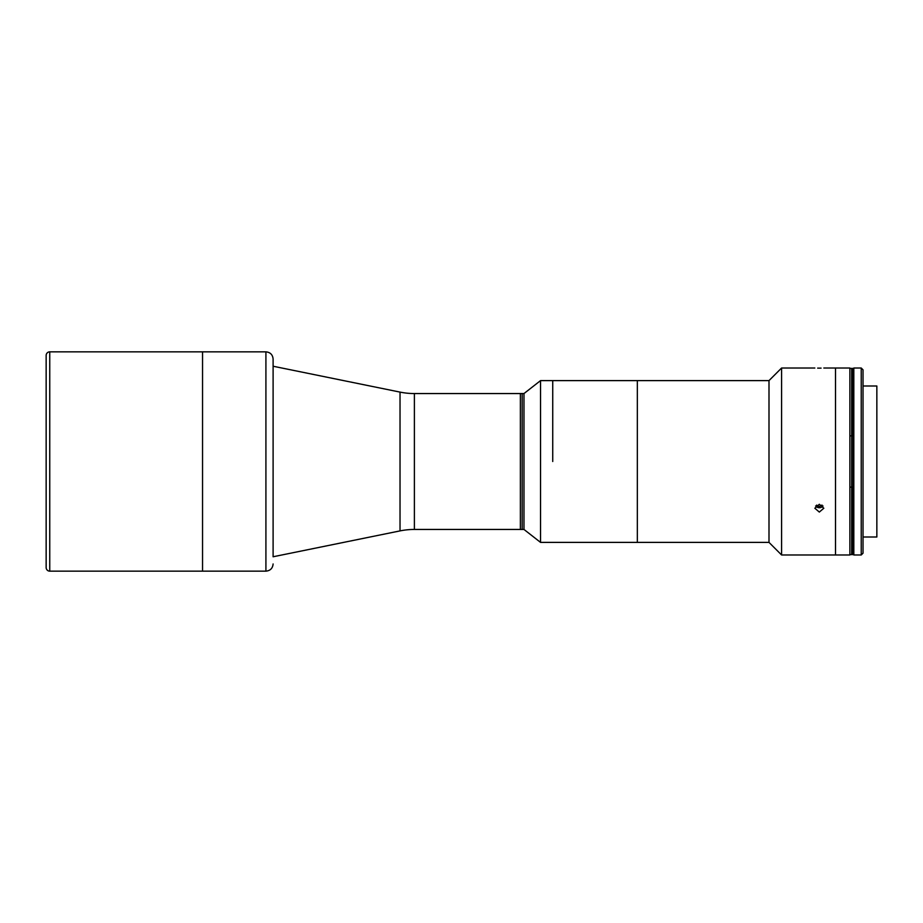 <?xml version="1.0" encoding="UTF-8"?>
<svg xmlns="http://www.w3.org/2000/svg" width="923" height="923" viewBox="0 0 923 923"><rect width="100%" height="100%" fill="white"/><g stroke="black" fill="none" stroke-linecap="round" stroke-linejoin="round"><path stroke-width="1.38" d="M768.997 542.389L781.585 554.977L781.585 368.023L768.997 380.611L768.997 542.389L637.343 542.389L637.343 380.611L540.543 380.611L540.543 542.389L523.976 529.444L523.976 393.556L540.543 380.611M552.739 461.5L552.739 380.611L552.739 461.5M523.976 529.444L522.176 529.444L522.176 393.556L520.376 393.556L520.376 529.444L520.376 393.556L414.392 393.556A71.902 71.902 0 0 1 400.028 392.102L273.104 366.235L273.104 359.035L273.104 461.5L273.104 366.235M414.392 393.556L414.392 529.444L522.176 529.444L522.176 393.556L523.976 393.556M414.392 529.444A71.902 71.902 0 0 0 400.028 530.898L273.104 556.765L273.104 461.5L273.104 556.765M49.75 351.848L49.75 571.152A3.6 3.6 0 0 1 46.15 567.553L46.15 355.447A3.6 3.6 0 0 1 49.75 351.848L202.541 351.848L202.541 571.152L202.541 351.848L265.916 351.848C270.289 352.274 272.677 354.674 273.104 359.035M49.75 571.152L265.916 571.152L265.916 351.848M817.651 368.115L819.324 368.139C813.532 368.023 813.532 368.023 819.324 368.139C825.127 368.023 825.127 368.023 819.324 368.139L821.089 368.115M781.585 554.977L835.511 554.977L835.511 368.023L849.887 368.023L849.887 554.977L835.511 554.977L835.511 368.023L823.824 368.023M819.324 512.069L814.836 508.238L819.324 504.293L823.824 508.238L819.324 512.069M540.543 542.389L637.343 542.389L637.343 380.611L768.997 380.611M863.028 537.001L876.85 537.001L876.85 385.999L863.028 385.999M853.821 537.001L853.821 385.999M861.228 461.5L861.228 368.023L853.821 368.023L853.821 554.977L861.228 554.977L861.228 461.5M861.228 554.977L863.028 553.177L863.028 369.823L861.228 368.023M815.644 505.989A4.384 3.796 180 0 0 823.004 505.989M816.601 505.112L819.243 506.623L821.989 505.066M849.887 435.875L851.687 435.875L851.687 368.392L849.887 368.392M849.887 487.125L851.687 487.125L851.687 368.392L852.402 368.392L852.402 435.875L852.402 368.392L853.117 368.392L853.117 554.608L852.402 554.608L852.402 487.125L853.117 487.125M849.887 554.608L851.687 554.608L851.687 487.125L852.402 487.125L852.402 554.608L851.687 554.608L851.687 487.125M851.687 435.875L853.117 435.875L853.117 461.5M400.028 392.102L400.028 530.898M265.916 571.152C270.289 570.726 272.677 568.326 273.104 563.965M814.836 368.023L781.585 368.023"/></g></svg>

